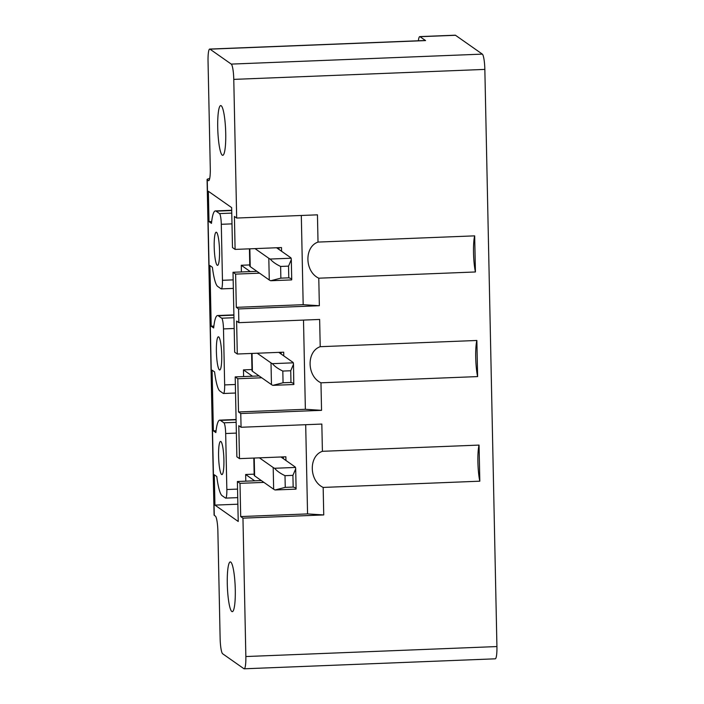 <?xml version="1.0" encoding="UTF-8"?>
<svg xmlns="http://www.w3.org/2000/svg" width="704" height="704" viewBox="0 0 704 704"><rect width="100%" height="100%" fill="white"/><g stroke="black" fill="none" stroke-linecap="round" stroke-linejoin="round"><path stroke-width="1.06" d="M244.191 668.8L495.264 658.821A13.825 2.174 -92.3 0 0 496.927 646.562L245.854 656.542A13.825 2.174 -92.3 0 1 244.191 668.8A13.825 2.174 -92.3 0 1 243.927 668.712L222.64 653.77A13.825 2.174 87.7 0 1 220.132 638.484L217.888 531.397A13.825 2.174 87.7 0 0 215.389 516.111L214.28 515.337L207.249 179.81A13.825 1.619 -1.2 0 1 207.073 179.555A13.825 1.619 -1.2 0 1 209.678 178.543M418.387 40.779A13.825 2.174 87.7 0 1 419.76 36.608A13.825 2.174 87.7 0 1 420.024 36.696L425.568 40.586L209.977 49.157L231.264 64.099A13.825 2.174 87.7 0 1 233.772 79.385L484.845 69.406L496.927 646.562M419.76 36.608L455.242 35.2A13.825 2.174 87.7 0 1 455.506 35.288L482.337 54.12A13.825 2.174 87.7 0 1 484.845 69.406M209.977 49.157A13.825 2.174 -92.3 0 0 209.713 49.069A13.825 2.174 -92.3 0 0 208.041 61.327L210.285 168.414A13.825 2.174 -92.3 0 1 208.622 180.673A13.825 2.174 -92.3 0 1 208.358 180.585L207.249 179.81M425.568 40.586A13.825 2.174 -92.3 0 0 425.304 40.498L209.713 49.069M281.574 251.266L281.494 247.562L235.101 249.41L234.414 216.454L236.676 218.046L317.451 214.834L318.023 242.079C304.163 246.831 304.674 271.656 318.78 278.194L319.361 305.721L303.178 304.682L236.315 307.34L238.577 308.933L319.361 305.721M301.312 215.477L303.178 304.682M474.672 235.858L475.429 271.973A22.123 3.467 -92.3 0 1 474.672 235.858L318.023 242.079M475.429 271.973L318.78 278.194M236.315 307.34L235.62 274.12L233.006 272.281L234.678 352.185L237.292 354.015L283.686 352.176L283.765 355.881M238.577 308.933L238.867 322.661L236.606 321.068L237.292 354.015M238.867 322.661L319.642 319.449L320.214 346.694C306.354 351.437 306.865 376.27 320.971 382.809L321.552 410.335L305.369 409.297L238.506 411.954L240.768 413.538L321.552 410.335M303.503 320.091L305.369 409.297M476.863 340.472L477.62 376.587A22.123 3.467 -92.3 0 1 476.863 340.472L320.214 346.694M477.62 376.587L320.971 382.809M238.506 411.954L237.811 378.734L235.198 376.895L236.87 456.799L239.483 458.63L285.877 456.79L285.956 460.486M240.768 413.538L241.058 427.266L238.797 425.682L239.483 458.63M241.058 427.266L321.834 424.063L322.406 451.308C308.546 456.051 309.056 480.885 323.162 487.423L323.743 514.941L307.56 513.911L240.698 516.569L242.959 518.153L323.743 514.941M305.694 424.706L307.56 513.911M479.054 445.086L479.811 481.193A22.123 3.467 -92.3 0 1 479.054 445.086L322.406 451.308M479.811 481.193L323.162 487.423M207.073 179.555L214.095 515.082A13.825 1.619 -1.2 0 0 214.28 515.337M263.93 482.39L240.002 483.34L240.698 516.569M261.316 480.559L237.389 481.51L238.225 521.462L214.94 505.111L237.864 504.205M240.002 483.34L237.389 481.51M237.723 497.631L225.676 498.115A9.68 1.522 -92.3 0 1 225.491 498.054L222.033 495.625A37.893 5.949 -92.3 0 1 216.77 476.511L214.298 474.778L214.94 505.111M225.676 498.115A9.68 1.522 -92.3 0 0 226.846 489.526L225.676 433.523A9.68 1.522 -92.3 0 0 223.916 422.814L220.458 420.394A37.893 5.949 -92.3 0 0 219.745 420.147A37.893 5.949 -92.3 0 0 215.855 432.582L213.382 430.839L212.106 370.163L214.579 371.897A37.893 5.949 -92.3 0 0 219.842 391.01L223.3 393.439A9.68 1.522 -92.3 0 0 223.485 393.501A9.68 1.522 -92.3 0 0 224.655 384.912L223.485 328.909A9.68 1.522 -92.3 0 0 221.725 318.208L218.266 315.779A37.893 5.949 -92.3 0 0 217.554 315.533A37.893 5.949 -92.3 0 0 213.664 327.967L211.191 326.225L209.915 265.549L212.388 267.282A37.893 5.949 -92.3 0 0 217.65 286.396L221.109 288.825A9.68 1.522 -92.3 0 0 221.294 288.886A9.68 1.522 -92.3 0 0 222.464 280.298L221.294 224.294A9.68 1.522 -92.3 0 0 219.534 213.594L216.075 211.165A37.893 5.949 -92.3 0 0 215.362 210.927A37.893 5.949 -92.3 0 0 211.473 223.353L209 221.619L208.358 191.277L231.651 207.618L232.487 247.57L235.101 249.41M254.153 474.153L245.652 474.496L245.793 481.175M216.066 430.734L213.382 430.839M251.962 369.547L243.461 369.882L243.602 376.561M213.875 326.119L211.191 326.225M249.77 264.933L241.27 265.267L241.41 271.946M211.684 221.514L209 221.619M235.62 274.12L259.547 273.17M224.981 121.062A24.886 3.907 -92.3 0 0 220.739 105.582A24.886 3.907 -92.3 0 0 218.469 139.841A24.886 3.907 -92.3 0 0 222.719 155.32A24.886 3.907 -92.3 0 0 224.981 121.062M221.593 474.478A16.597 2.605 -92.3 0 0 221.91 474.584A16.597 2.605 -92.3 0 0 223.881 458.894A16.597 2.605 -92.3 0 0 220.906 441.531A16.597 2.605 -92.3 0 0 220.59 441.426A16.597 2.605 -92.3 0 0 218.61 457.125A16.597 2.605 -92.3 0 0 221.593 474.478M216.515 232.302A16.597 2.605 -92.3 0 0 216.207 232.206A16.597 2.605 -92.3 0 0 214.227 247.896A16.597 2.605 -92.3 0 0 217.21 265.258A16.597 2.605 -92.3 0 0 217.527 265.364A16.597 2.605 -92.3 0 0 219.498 249.665A16.597 2.605 -92.3 0 0 216.515 232.302M218.715 336.917A16.597 2.605 -92.3 0 0 218.398 336.811A16.597 2.605 -92.3 0 0 216.418 352.51A16.597 2.605 -92.3 0 0 219.402 369.864A16.597 2.605 -92.3 0 0 219.718 369.97A16.597 2.605 -92.3 0 0 221.69 354.279A16.597 2.605 -92.3 0 0 218.715 336.917M237.811 378.734L261.738 377.784M256.934 271.33L233.006 272.281M259.125 375.945L235.198 376.895M283.298 456.887L283.342 458.656M254.663 480.823L245.652 474.496M281.107 352.282L281.151 354.042M278.916 247.667L278.96 249.427M250.281 271.594L241.27 265.267M252.472 376.209L243.461 369.882M236.676 218.046L233.772 79.385M242.959 518.153L245.854 656.542M234.538 577.403A24.886 3.907 -92.3 0 0 230.296 561.924A24.886 3.907 -92.3 0 0 228.034 596.182A24.886 3.907 -92.3 0 0 232.276 611.662A24.886 3.907 -92.3 0 0 234.538 577.403M288.534 266.138L291.306 259.653L291.139 258.218L270.222 259.046C272.378 261.686 275.845 264.158 280.623 266.446L280.87 278.15L270.67 280.738L291.597 279.91C292.09 279.127 291.148 278.432 288.781 277.834L288.534 266.138L280.623 266.446M291.139 258.218A70.382 8.263 -1.2 0 0 290.374 257.444L276.575 247.755M288.781 277.834L280.87 278.15M249.436 248.838L249.788 266.015A33.185 3.898 -1.2 0 0 250.219 266.622L249.85 248.82M255.015 248.618L268.814 258.298L269.271 279.99L250.219 266.622M268.814 258.298A70.382 8.263 -1.2 0 0 270.222 259.046M269.271 279.99A70.382 8.263 -1.2 0 0 270.67 280.738M290.726 370.753L293.498 364.267L293.33 362.824L272.413 363.66C274.569 366.3 278.036 368.773 282.814 371.061L283.061 382.765L272.862 385.352L293.788 384.516C294.281 383.742 293.339 383.046 290.972 382.448L290.726 370.753L282.814 371.061M293.498 364.232L293.788 384.516M293.33 362.824A70.382 8.263 -1.2 0 0 292.565 362.058L278.766 352.37M290.972 382.448L283.061 382.765M251.627 353.452L251.988 370.63A33.185 3.898 -1.2 0 0 252.41 371.237L252.041 353.434M257.206 353.223L271.005 362.912L271.462 384.604L252.41 371.237M271.005 362.912A70.382 8.263 -1.2 0 0 272.413 363.66M271.462 384.604A70.382 8.263 -1.2 0 0 272.862 385.352M292.917 475.358L295.689 468.873L295.522 467.438L274.604 468.274C276.76 470.914 280.227 473.378 285.006 475.675L285.252 487.37L275.053 489.966L295.979 489.13C296.472 488.347 295.53 487.661 293.163 487.062L292.917 475.358L285.006 475.675M295.522 467.438A70.382 8.263 -1.2 0 0 294.756 466.673L280.958 456.984M293.163 487.062L285.252 487.37M253.818 458.066L254.179 475.244A33.185 3.898 -1.2 0 0 254.602 475.842L254.232 458.049M259.398 457.838L273.196 467.526L273.654 489.218L254.602 475.842M273.196 467.526A70.382 8.263 -1.2 0 0 274.604 468.274M273.654 489.218A70.382 8.263 -1.2 0 0 275.053 489.966M231.264 64.099L482.337 54.12M455.506 35.288L420.024 36.696M237.547 489.104L226.846 489.526M236.368 433.092L225.676 433.523M236.148 422.33L223.916 422.814M236.095 419.769L220.458 420.394M235.356 384.49L224.655 384.912M234.177 328.486L223.485 328.909M233.957 317.715L221.725 318.208M233.904 315.154L218.266 315.779M233.165 279.875L222.464 280.298M231.986 223.872L221.294 224.294M231.766 213.11L219.534 213.594M231.713 210.54L216.075 211.165M208.868 180.567L208.358 180.585M236.086 419.496L219.745 420.147M235.532 393.017L223.485 393.501M233.895 314.89L217.554 315.533M233.341 288.411L221.294 288.886M231.704 210.276L215.362 210.927M291.72 279.532L291.306 259.626M296.102 488.752L295.689 468.846"/></g></svg>
